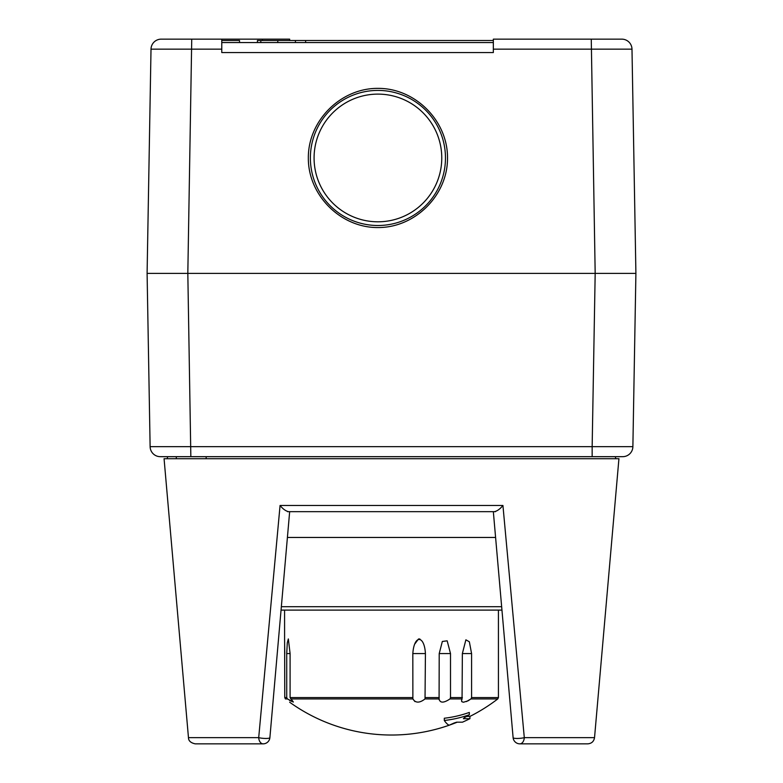 <?xml version="1.0" encoding="UTF-8"?>
<svg xmlns="http://www.w3.org/2000/svg" width="783" height="783" viewBox="0 0 783 783"><rect width="100%" height="100%" fill="white"/><g stroke="black" fill="none" stroke-linecap="round" stroke-linejoin="round"><path stroke-width="1.17" d="M494.474 511.661L288.526 511.661L289.661 511.661L269.89 737.655A6.793 6.793 90 0 1 263.127 743.85A6.793 6.793 0 0 0 269.89 737.655A6.793 1.272 -175 0 1 265.897 738.457A6.793 1.272 -175 0 1 258.703 737.655L188.468 737.655L164.068 458.711L618.932 458.711L594.532 737.655L524.297 737.655A6.793 1.272 175 0 1 517.103 738.457A6.793 1.272 175 0 1 513.11 737.655A6.793 6.793 0 0 0 519.873 743.85A6.793 4.444 -90 0 0 524.297 737.655L502.931 505.466C500.131 508.95 497.313 511.015 494.474 511.661L493.339 511.661L513.11 737.655L501.952 610.104L281.048 610.104M288.526 511.661C285.687 511.015 282.869 508.95 280.069 505.466L258.703 737.655A6.793 4.444 90 0 0 263.127 743.85L195.231 743.85L263.127 743.85M519.873 743.85L587.769 743.85C591.615 743.527 593.866 741.462 594.532 737.655M287.498 511.661L495.502 511.661M455.549 610.104L452.828 610.104M281.772 610.104L439.899 610.104M287.41 537.461L495.59 537.461M154.222 273.375L155.24 273.375L154.222 273.375M169.911 273.375L616.828 273.375M221.775 49.153L221.775 39.15L161.19 39.15A10.179 10.179 0 0 0 151.011 49.153L221.775 49.153L221.775 52.549L493.339 52.549L493.339 49.153L631.989 49.153L635.904 273.375L595.178 273.375L592.154 446.672L150.121 446.672L147.096 273.375L187.822 273.375L191.737 39.15M289.661 40.51L289.661 39.15L221.775 39.15M165.428 39.15L161.19 39.15A10.179 10.179 0 0 0 151.011 49.153L147.096 273.375M161.19 39.15A10.179 10.179 0 0 0 151.011 49.153L150.953 52.549M377.925 88.371C415.156 88.097 447.788 120.719 447.514 157.96C447.788 195.192 415.156 227.824 377.925 227.55C340.683 227.824 308.062 195.192 308.336 157.96C308.062 120.719 340.683 88.097 377.925 88.371M493.339 42.546L221.775 42.546M617.572 39.15L621.81 39.15A10.179 10.179 0 0 1 631.989 49.153A10.179 10.179 0 0 0 621.81 39.15L493.339 39.15L493.339 49.153M221.775 40.51L239.52 40.51L239.52 42.546M295.436 42.546L295.436 40.51L257.421 40.51L257.421 42.546M260.808 42.546L260.808 40.51M277.789 42.546L277.789 40.51M493.339 40.51L295.436 40.51M305.615 42.546L305.615 40.51M377.925 221.804A63.844 63.844 0 0 1 322.635 126.034A63.844 63.844 0 0 1 433.214 126.034A63.844 63.844 0 0 1 377.925 221.804M377.925 225.504A67.553 67.553 0 0 1 319.425 124.184A67.553 67.553 0 0 1 436.425 124.184A67.553 67.553 0 0 1 377.925 225.504M162.277 273.375L157.647 273.375M150.121 446.672A10.179 10.179 0 0 0 160.3 456.675L592.154 456.675L592.154 446.672L632.879 446.672L635.904 273.375M592.154 456.675L622.7 456.675A10.179 10.179 0 0 0 632.879 446.672M176.292 456.675L176.292 458.711M206.164 456.675L206.164 458.711M287.41 698.935L286.725 697.584L286.725 653.56L287.292 642.794L288.34 638.938L290.092 653.56L290.092 697.584L293.361 702.048L287.41 698.935L285.423 698.935C290.855 703.154 290.855 703.154 285.423 698.935L284.767 697.584L284.63 642.324M284.591 640.044L284.572 610.104M284.767 653.56L284.572 638.869L284.767 653.56M289.661 700.491L293.361 702.048M462.058 698.935L462.361 653.56L465.885 639.828L469.35 641.776L471.581 653.56L471.581 697.584L470.955 698.935L467.989 700.863L463.507 702.224L462.009 701.803L461.52 700.687L462.058 698.935L449.99 698.935C443.638 703.154 440.007 703.154 439.087 698.935L439.214 653.56L442.336 641.463L447.171 640.827L450.509 653.56L450.509 697.584L449.99 698.935M414.931 701.588L412.876 698.935L412.827 653.56C414.109 634.533 424.386 635.013 425.423 653.56L425.032 698.935C419.58 703.154 415.528 703.154 412.876 698.935L290.669 698.935M439.028 699.591L439.087 698.935L425.032 698.935M461.52 700.765L461.696 701.441M466.394 701.588L470.955 698.935L497.763 698.935L498.428 697.584L471.581 697.584M420.05 639.153L418.964 638.879M418.435 639.075L414.98 643.753M469.33 714.762A176.518 159.977 90 0 1 464.388 717.678L463.379 718.686L469.917 718.686A176.518 176.518 0 0 1 462.45 722.18L456.655 722.18L453.925 723.071A176.518 159.977 90 0 1 449.031 725.254A165.487 29.607 -90 0 1 444.304 720.487A160.642 134.089 90 0 0 469.33 714.762L469.33 712.422A158.401 132.219 90 0 1 444.304 718.236L444.304 720.487M466.58 716.416L469.917 716.416A174.482 174.482 0 0 0 497.763 698.935M502.931 505.466L280.069 505.466M281.351 606.708L501.649 606.708M262.511 40.51L262.511 39.15M591.263 39.15L595.178 273.375M190.846 456.675L187.822 273.375M286.725 697.584L284.767 697.584M462.361 697.584L450.509 697.584M286.725 653.56L290.092 653.56M412.827 697.584L290.092 697.584M439.214 653.56L450.509 653.56M439.214 697.584L425.423 697.584M412.827 653.56L425.423 653.56M462.361 653.56L471.581 653.56M615.272 456.675L615.878 458.711M167.728 456.675L167.122 458.711M188.468 737.655C188.488 740.816 190.739 742.881 195.231 743.85M469.917 718.686L469.917 716.416M289.661 702.224A174.482 174.482 0 0 0 457.213 722.18M498.428 610.104L498.428 697.584"/></g></svg>
